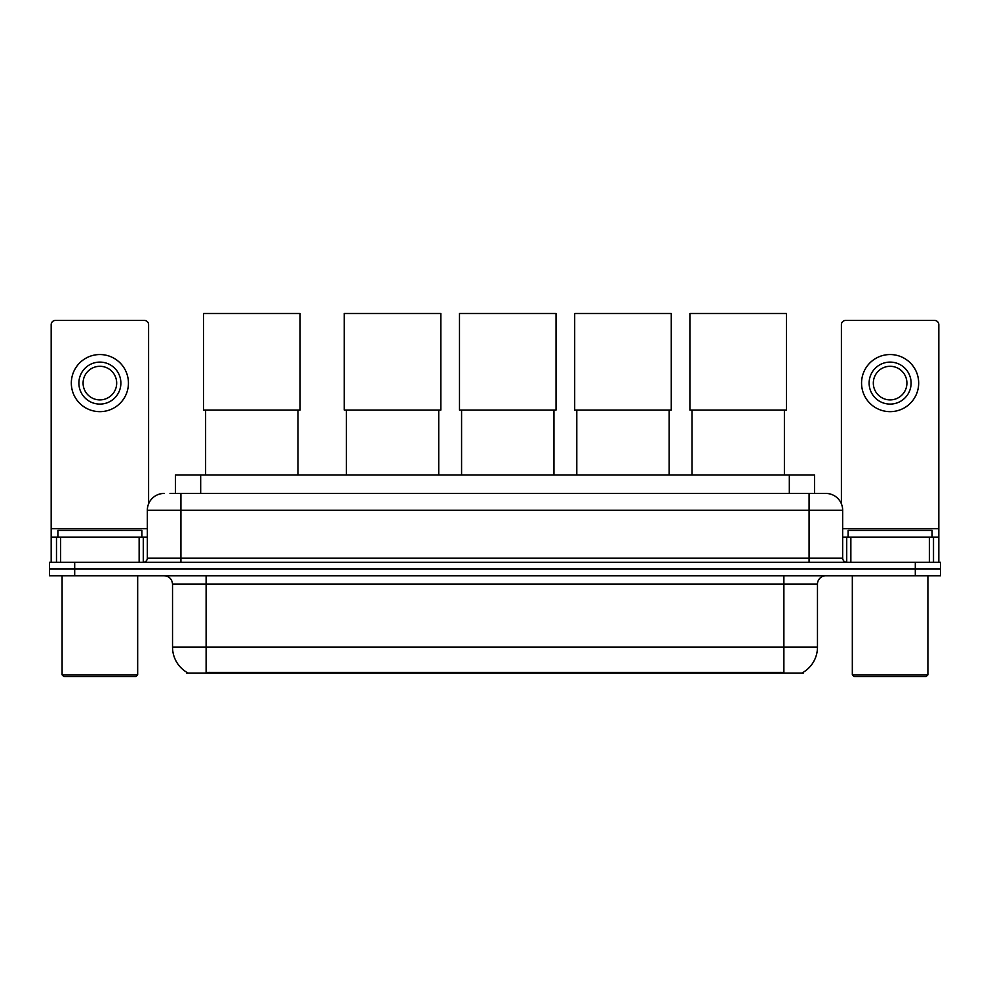 <?xml version="1.0" encoding="UTF-8"?>
<svg xmlns="http://www.w3.org/2000/svg" width="990" height="990" viewBox="0 0 990 990"><rect width="100%" height="100%" fill="white"/><g stroke="black" fill="none" stroke-linecap="round" stroke-linejoin="round"><path stroke-width="1.49" d="M170.008 493.441L180.922 493.441L170.008 493.441L175.478 493.441L175.478 474.977L814.523 474.977L814.523 493.441M803.199 672.334L803.199 673.163L186.801 673.163L186.801 672.334M187.048 672.482A29.391 29.391 0 0 1 172.532 647.126L206.118 647.126L206.118 672.482L783.882 672.482L783.882 647.126L817.468 647.126L817.468 584.137A8.403 8.403 0 0 1 825.87 575.747M172.532 647.126L172.532 584.137C172.025 579.039 169.228 576.242 164.13 575.747M802.952 672.482A29.391 29.391 0 0 0 817.468 647.126M74.695 562.308L940.5 562.308L940.5 569.027L49.5 569.027L49.5 575.747L74.695 575.747L74.695 569.027L49.5 569.027L49.5 562.308L74.695 562.308L74.695 569.027L940.5 569.027L940.5 575.747L74.695 575.747M164.13 493.441A16.793 16.793 0 0 0 147.337 510.246L147.337 558.113A4.195 4.195 0 0 1 143.129 562.308M825.87 493.441L809.077 493.441L825.87 493.441A16.793 16.793 0 0 1 842.663 510.246L842.663 558.113C842.911 560.662 844.309 562.06 846.871 562.308M842.663 510.246L180.922 510.246L180.922 493.441L809.077 493.441L809.077 558.113L842.663 558.113M139.144 562.308L139.144 537.112L60.625 537.112L60.625 562.308M148.599 503.861L148.599 324.646A4.195 4.195 0 0 0 144.392 320.451L55.378 320.451A4.195 4.195 0 0 0 51.183 324.646L51.183 537.112L60.625 537.112M139.144 537.112L147.337 537.112M51.183 562.308L51.183 537.112M99.891 362.105A21 21 0 0 0 78.891 383.105A21 21 0 0 0 99.891 404.093A21 21 0 0 0 120.879 383.105A21 21 0 0 0 99.891 362.105M99.891 366.3A16.793 16.793 0 0 0 83.086 383.105A16.793 16.793 0 0 0 99.891 399.898A16.793 16.793 0 0 0 116.684 383.105A16.793 16.793 0 0 0 99.891 366.3M99.891 411.654A28.549 28.549 0 0 0 128.44 383.105A28.549 28.549 0 0 0 99.891 354.544A28.549 28.549 0 0 0 71.33 383.105A28.549 28.549 0 0 0 99.891 411.654M136.001 676.516L63.781 676.516L62.098 674.834L137.672 674.834L136.001 676.516M62.098 575.747L62.098 674.834M137.672 575.747L137.672 674.834M141.879 537.112L141.879 530.393L57.903 530.393L57.903 537.112M205.611 410.058L205.611 474.977M297.99 410.058L297.99 474.977M203.519 313.483L300.094 313.483L300.094 410.058L203.519 410.058L203.519 313.483M346.364 410.058L346.364 474.977M438.731 410.058L438.731 474.977M344.26 313.483L440.835 313.483L440.835 410.058L344.26 410.058L344.26 313.483M461.575 410.058L461.575 474.977M553.955 410.058L553.955 474.977M459.484 313.483L556.046 313.483L556.046 410.058L459.484 410.058L459.484 313.483M576.799 410.058L576.799 474.977M669.166 410.058L669.166 474.977M574.695 313.483L671.27 313.483L671.27 410.058L574.695 410.058L574.695 313.483M692.01 410.058L692.01 474.977M784.389 410.058L784.389 474.977M689.906 313.483L786.481 313.483L786.481 410.058L689.906 410.058L689.906 313.483M929.375 562.308L929.375 537.112L850.856 537.112L850.856 562.308M938.817 562.308L938.817 537.112L938.817 562.308M929.375 537.112L938.817 537.112L938.817 324.646A4.195 4.195 0 0 0 934.622 320.451L845.609 320.451A4.195 4.195 0 0 0 841.401 324.646L841.401 503.861M842.663 537.112L850.856 537.112M890.109 362.105A21 21 0 0 0 869.121 383.105A21 21 0 0 0 890.109 404.093A21 21 0 0 0 911.109 383.105A21 21 0 0 0 890.109 362.105M890.109 366.3A16.793 16.793 0 0 0 873.316 383.105A16.793 16.793 0 0 0 890.109 399.898A16.793 16.793 0 0 0 906.914 383.105A16.793 16.793 0 0 0 890.109 366.3M890.109 411.654A28.549 28.549 0 0 0 918.671 383.105A28.549 28.549 0 0 0 890.109 354.544A28.549 28.549 0 0 0 861.56 383.105A28.549 28.549 0 0 0 890.109 411.654M926.219 676.516L853.999 676.516L852.328 674.834L927.902 674.834L926.219 676.516M852.328 575.747L852.328 674.834M927.902 575.747L927.902 674.834M932.097 537.112L932.097 530.393L848.121 530.393L848.121 537.112M780.528 673.163L780.528 672.334M209.472 673.163L209.472 672.334M200.673 493.441L200.673 474.977M789.327 493.441L789.327 474.977M783.882 575.747L783.882 584.137L172.532 584.137M817.468 584.137L783.882 584.137L783.882 647.126L206.118 647.126L206.118 575.747M915.304 575.747L915.304 562.308M180.922 562.308L180.922 510.246L147.337 510.246M147.337 558.113L809.077 558.113L809.077 562.308M147.337 528.722L51.183 528.722M143.278 537.112L143.278 562.308M51.245 537.112L51.245 562.308M56.492 562.308L56.492 537.112M938.817 528.722L842.663 528.722M938.755 562.308L938.755 537.112M933.508 537.112L933.508 562.308M846.722 562.308L846.722 537.112"/></g></svg>

